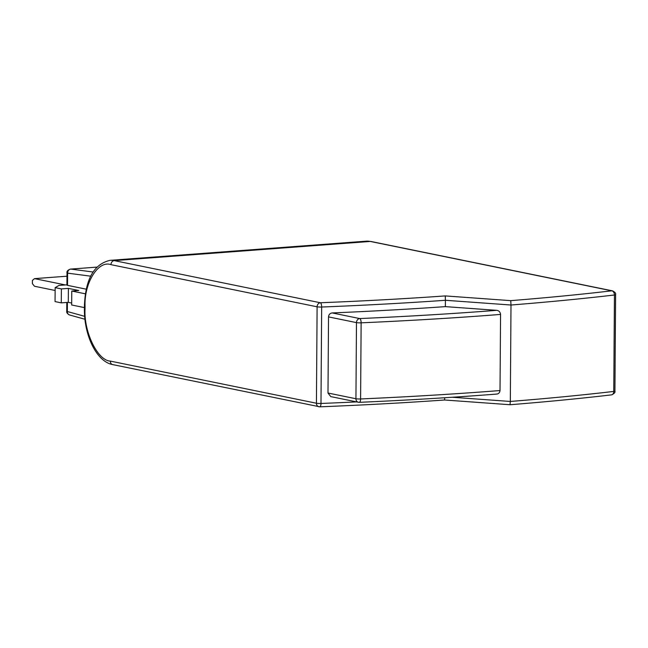 <?xml version="1.0" encoding="UTF-8"?>
<svg xmlns="http://www.w3.org/2000/svg" width="648" height="648" viewBox="0 0 648 648"><rect width="100%" height="100%" fill="white"/><g stroke="black" fill="none" stroke-linecap="round" stroke-linejoin="round"><path stroke-width="0.97" d="M614.928 391.084L615.6 294.654A3.839 0.486 -179.6 0 1 614.442 294.994L613.769 391.424A3.839 0.486 -179.6 0 0 614.928 391.084C615.389 392.396 614.264 393.652 611.534 394.867A3.839 2.657 -96.7 0 0 613.769 391.424A767.515 97.524 -179.6 0 1 510.324 401.452L510.017 404.692M444.722 397.751L444.577 399.994L510.065 404.733C546.264 401.833 580.082 398.544 611.534 394.867M510.745 300.648L510.997 305.022A767.515 97.524 -179.6 0 0 614.442 294.994A3.839 2.657 -96.7 0 0 611.793 290.822C580.47 294.476 546.79 297.756 510.745 300.648L445.273 295.917C405.648 298.736 364.014 301.012 320.363 302.754A3.839 1.32 87.7 0 1 321.659 307.031L320.987 403.461A3.839 1.32 87.7 0 1 319.82 406.823A3.839 1.32 87.7 0 1 319.642 406.798A3.839 3.2 -78.4 0 1 318.897 406.75A3.839 3.2 -78.4 0 1 316.435 403.234L110.298 361.09A3.839 3.2 101.6 0 0 112.752 364.613C96.439 361.714 83.981 335.097 84.41 308.642L84.426 306.107A3.839 0.486 -179.6 0 0 85.042 306.374C84.054 282.917 98.318 259.978 110.97 264.668L317.107 306.804L316.435 403.234A3.839 0.486 -179.6 0 0 320.987 403.461A703.558 89.4 -179.6 0 0 356.627 401.898M328.52 316.896L356.473 322.615L355.938 398.739L327.993 393.028L328.52 316.896C328.779 314.564 330.002 313.243 332.213 312.935L359.729 318.565A3.839 1.426 87.5 0 1 361.13 322.834L360.596 398.957A3.839 1.426 87.5 0 1 359.34 402.335C407.608 400.197 453.389 397.443 496.692 394.073L496.093 394.073C498.353 394.13 499.657 392.955 500.021 390.55L500.556 314.426C500.224 311.98 498.936 310.619 496.676 310.335L445.37 306.626L445.411 300.283L510.997 305.022L510.324 401.452L452.304 397.256M332.213 312.935A703.558 89.4 0.4 0 0 445.37 306.626M327.993 393.028L330.788 396.608L358.401 402.262A3.839 3.2 -78.4 0 1 355.938 398.739A3.839 0.486 0.4 0 0 360.596 398.957A757.285 96.228 0.4 0 0 500.021 390.55M445.273 295.917L445.411 300.283A703.558 89.4 -179.6 0 1 321.659 307.031A3.839 0.486 -179.6 0 1 317.107 306.804A3.839 3.2 -78.4 0 1 320.363 302.754L114.226 260.618L370.275 241.445A51.168 27.491 -94.3 0 0 366.104 241.178L110.047 260.342A51.168 27.491 85.7 0 1 114.226 260.618A3.839 3.2 101.6 0 0 110.97 264.668M500.556 314.426A757.285 96.228 -179.6 0 1 361.13 322.834A3.839 0.486 -179.6 0 1 356.473 322.615A3.839 3.2 -78.4 0 1 359.729 318.565C407.851 316.435 453.503 313.697 496.676 310.335M66.922 284.828L58.992 285.42L55.153 287.639L55.056 301.595L61.285 302.867L68.291 302.341L71.677 303.037M359.34 402.335A3.839 1.426 87.5 0 1 359.138 402.303A3.839 3.2 -78.4 0 1 358.401 402.262L359.34 402.335M68.291 302.341L68.388 288.384L78.764 290.507L71.766 291.033L71.669 304.989L84.418 307.598M55.137 290.474L34.457 286.246L32.4 283.622L32.424 280.406L34.514 278.632L66.979 276.202M65.375 284.942L34.514 278.632M86.257 289.186L67.53 285.355A3.839 0.486 -179.6 0 1 66.914 285.088L67.003 272.889A3.839 0.486 -179.6 0 0 67.611 273.156L90.68 276.17M55.153 287.639L61.382 288.911L61.285 302.867M71.766 291.033L85.39 293.819M61.382 288.911L68.388 288.384M110.298 361.09C97.613 360.604 83.713 331.906 85.018 308.91A3.839 0.486 -179.6 0 1 84.41 308.642M85.018 308.91L85.042 306.374M84.686 316.346L67.343 311.518A3.839 3.175 105.5 0 0 69.547 314.977L84.961 319.262M615.6 294.654C615.997 293.35 614.968 292.086 612.53 290.863A3.839 3.2 -78.4 0 0 611.793 290.822L370.275 241.445A3.839 3.2 -78.4 0 1 371.012 241.493L366.104 241.178M67.408 302.414L67.343 311.518A3.839 0.486 -179.6 0 1 66.736 311.251C66.46 312.603 67.4 313.843 69.547 314.977M67.53 285.355L67.611 273.156A3.839 3.216 97.4 0 1 70.786 269.09A3.839 2.066 85.7 0 0 70.551 269.09L96.811 267.122L70.786 269.09L93.02 271.998M444.577 399.994C404.984 402.813 363.398 405.089 319.82 406.823L112.752 364.613M612.53 290.863L371.012 241.493M110.047 260.342C93.936 264.044 85.39 279.296 84.426 306.107M66.736 311.251L66.793 302.454M70.551 269.09C67.757 270.038 66.574 271.301 67.003 272.889"/></g></svg>
